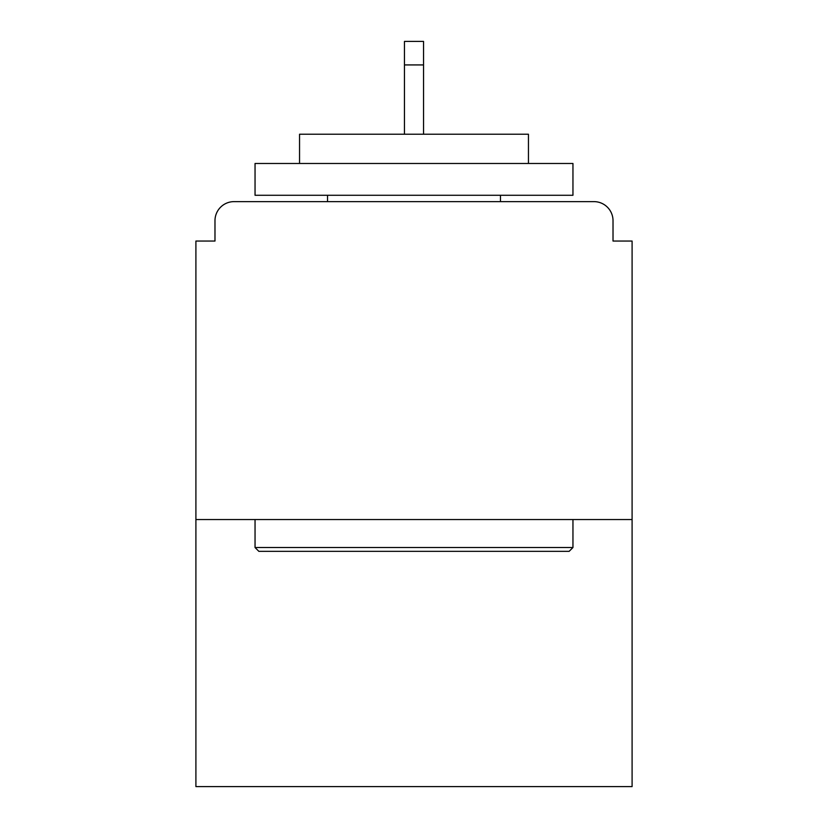 <?xml version="1.0" encoding="UTF-8"?>
<svg xmlns="http://www.w3.org/2000/svg" width="828" height="828" viewBox="0 0 828 828"><rect width="100%" height="100%" fill="white"/><g stroke="black" fill="none" stroke-linecap="round" stroke-linejoin="round"><path stroke-width="1.24" d="M613.02 241.051L613.02 220.703L613.02 241.051L632.095 241.051L632.095 786.6L195.905 786.6L195.905 241.051L214.98 241.051L214.98 220.703L214.98 241.051M632.095 519.549L195.905 519.549M613.02 220.703A19.075 19.075 0 0 0 593.945 201.628L234.055 201.628A19.075 19.075 0 0 0 214.98 220.703M593.945 201.628L513.194 201.628M314.806 201.628L234.055 201.628M569.146 551.345L258.853 551.345L255.045 547.525L572.955 547.525L569.146 551.345M255.045 163.478L572.955 163.478L572.955 195.273L255.045 195.273L255.045 163.478M528.45 163.478L528.45 134.229L299.55 134.229L299.55 163.478M255.045 519.549L255.045 547.525M572.955 519.549L572.955 547.525M327.526 195.273L327.526 201.628M500.474 195.273L500.474 201.628M423.543 64.926L404.457 64.926L404.457 41.4L423.543 41.4L423.543 134.229M404.457 64.926L404.457 134.229"/></g></svg>
